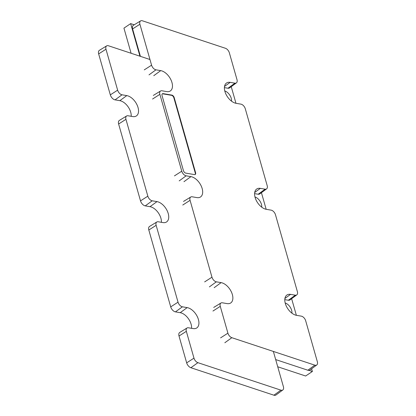 <?xml version="1.0" encoding="UTF-8"?>
<svg xmlns="http://www.w3.org/2000/svg" width="416" height="416" viewBox="0 0 416 416"><rect width="100%" height="100%" fill="white"/><g stroke="black" fill="none" stroke-linecap="round" stroke-linejoin="round"><path stroke-width="0.62" d="M231.535 101.166A7.493 4.384 56.1 0 0 224.77 90.943A7.493 4.384 56.1 0 1 231.535 101.166A7.493 4.384 56.1 0 0 224.77 90.943M261.732 207.173A7.493 4.384 56.1 0 0 254.966 196.945A7.493 4.384 56.1 0 1 261.732 207.173A7.493 4.384 56.1 0 0 254.966 196.945M291.928 313.175A7.493 4.384 56.1 0 0 285.163 302.952A7.493 4.384 56.1 0 1 291.928 313.175A7.493 4.384 56.1 0 0 285.163 302.952M311.6 368.789L312.369 371.493L311.6 368.789L312.369 371.493L308.979 370.37L312.369 371.493L305.64 376.007L277.727 366.766M231.234 86.679L235.971 103.298M261.43 192.681L266.167 209.3M291.626 298.688L296.364 315.307M139.948 56.196L130.666 23.618L139.948 56.196L130.666 23.618L134.222 24.794L130.666 23.618L123.942 28.137L131.102 53.269L123.942 28.137L130.666 23.618L134.222 24.794M236.402 82.878A4.628 2.709 56.1 0 1 234.936 83.169L230.162 82.363A11.856 6.937 56.1 0 0 226.398 83.101A11.856 6.937 56.1 0 0 225.982 94.25A11.856 6.937 56.1 0 0 236.132 103.324L240.906 104.135A4.628 2.709 56.1 0 1 245.289 108.768L267.181 185.624A4.628 2.709 56.1 0 1 266.599 188.885A4.628 2.709 56.1 0 1 265.127 189.171L260.359 188.365A11.856 6.937 56.1 0 0 256.594 189.103A11.856 6.937 56.1 0 0 256.178 200.257A11.856 6.937 56.1 0 0 266.328 209.331L271.102 210.137A4.628 2.709 56.1 0 1 275.486 214.776L297.378 291.626A4.628 2.709 56.1 0 1 296.795 294.887A4.628 2.709 56.1 0 1 295.324 295.178L290.555 294.372A11.856 6.937 56.1 0 0 286.79 295.11A11.856 6.937 56.1 0 0 286.374 306.259A11.856 6.937 56.1 0 0 296.525 315.338L301.298 316.144A4.628 2.709 56.1 0 1 305.682 320.778L317.346 361.728A4.628 2.709 56.1 0 1 316.763 364.988A4.628 2.709 56.1 0 1 314.834 365.16L231.837 337.693A4.628 2.709 56.1 0 1 227.916 333.169L220.272 306.342A4.628 2.709 56.1 0 1 220.969 303.009A4.628 2.709 56.1 0 1 222.326 302.796L227.1 303.602A11.856 6.937 56.1 0 0 230.573 303.056A11.856 6.937 56.1 0 0 231.4 291.975A11.856 6.937 56.1 0 0 221.125 282.636L216.351 281.83A4.628 2.709 56.1 0 1 211.968 277.191L190.076 200.34A4.628 2.709 56.1 0 1 190.772 197.002A4.628 2.709 56.1 0 1 192.13 196.789L196.903 197.595A11.856 6.937 56.1 0 0 200.377 197.049A11.856 6.937 56.1 0 0 201.204 185.968A11.856 6.937 56.1 0 0 190.928 176.628L186.155 175.822A4.628 2.709 56.1 0 1 181.771 171.189L159.879 94.333A4.628 2.709 56.1 0 1 160.576 90.995A4.628 2.709 56.1 0 1 161.933 90.782L166.707 91.593A11.856 6.937 56.1 0 0 170.18 91.047A11.856 6.937 56.1 0 0 171.007 79.966A11.856 6.937 56.1 0 0 160.732 70.626L155.958 69.82A4.628 2.709 56.1 0 1 151.58 65.182L139.911 24.232A4.628 2.709 56.1 0 1 140.608 20.899A4.628 2.709 56.1 0 1 142.423 20.8L225.42 48.272A4.628 2.709 56.1 0 1 229.341 52.79L236.985 79.617A4.628 2.709 56.1 0 1 236.402 82.878L229.549 87.922A4.997 2.922 -123.9 0 1 227.963 88.234L224.39 87.63M314.834 365.16L307.83 370.219L275.678 359.575M307.83 370.219A4.997 2.922 56.1 0 0 309.91 370.032L316.763 364.988M140.405 56.347L132.595 28.933A4.997 2.922 56.1 0 1 133.344 25.329L140.608 20.899M266.599 188.885L259.745 193.924A4.997 2.922 -123.9 0 1 258.159 194.236L254.587 193.632M296.795 294.887L289.942 299.931A4.997 2.922 -123.9 0 1 288.356 300.243L284.783 299.64M163.155 93.626A2.496 1.461 56.1 0 0 162.391 93.761A2.496 1.461 56.1 0 0 162.048 95.54L183.435 170.628A2.496 1.461 56.1 0 0 185.801 173.129L194.48 174.595A2.496 1.461 56.1 0 0 195.244 174.46A2.496 1.461 56.1 0 0 195.588 172.682L174.2 97.594A2.496 1.461 56.1 0 0 171.834 95.092L163.155 93.626L162.817 93.85A2.496 1.461 56.1 0 0 162.235 93.891M195.062 174.554A2.496 1.461 56.1 0 0 195.25 172.905L173.862 97.822A2.496 1.461 56.1 0 0 171.496 95.316L162.817 93.85M312.369 371.493L305.64 376.007L312.369 371.493L308.979 370.37M131.102 53.269L123.942 28.137L130.666 23.618M186.337 331.328L193.976 358.15L186.659 362.851L179.015 336.024A4.997 2.922 -123.9 0 1 179.764 332.426L187.028 327.99A4.628 2.709 56.1 0 0 186.337 331.328L179.015 336.024M149.963 59.514L108.482 45.781A4.628 2.709 56.1 0 0 106.668 45.88A4.628 2.709 56.1 0 0 105.976 49.218L98.654 53.914L110.318 94.864A4.997 2.922 -123.9 0 0 115.05 99.866L119.824 100.672A11.487 6.718 56.1 0 1 131.18 116.303M193.976 358.15A4.628 2.709 56.1 0 0 197.902 362.674L280.894 390.146A4.628 2.709 56.1 0 0 282.823 389.969A4.628 2.709 56.1 0 0 283.405 386.708L273.359 351.432M186.659 362.851A4.997 2.922 56.1 0 0 190.892 367.728L273.889 395.2A4.997 2.922 56.1 0 0 275.969 395.013L282.823 389.969M106.668 45.88L99.403 50.315A4.997 2.922 56.1 0 0 98.654 53.914M191.573 328.318A11.487 6.718 56.1 0 0 180.216 312.681L175.443 311.875A4.997 2.922 -123.9 0 1 170.711 306.873L148.819 230.017A4.997 2.922 -123.9 0 1 149.568 226.418L156.832 221.983A4.628 2.709 56.1 0 0 156.14 225.321L148.819 230.017M161.377 222.31A11.487 6.718 56.1 0 0 150.02 206.679L145.246 205.873A4.997 2.922 -123.9 0 1 140.514 200.866L118.622 124.015A4.997 2.922 -123.9 0 1 119.371 120.411L126.636 115.981A4.628 2.709 56.1 0 0 125.944 119.314L118.622 124.015M126.636 115.981A4.628 2.709 56.1 0 1 127.993 115.768L132.766 116.574A11.856 6.937 56.1 0 0 136.24 116.028A11.856 6.937 56.1 0 0 137.072 104.946A11.856 6.937 56.1 0 0 126.792 95.607L122.018 94.801A4.628 2.709 56.1 0 1 117.64 90.163L105.976 49.218M156.832 221.983A4.628 2.709 56.1 0 1 158.189 221.77L162.963 222.581A11.856 6.937 56.1 0 0 166.436 222.035A11.856 6.937 56.1 0 0 167.268 210.954A11.856 6.937 56.1 0 0 156.988 201.614L152.214 200.808A4.628 2.709 56.1 0 1 147.836 196.17L125.944 119.314M187.028 327.99A4.628 2.709 56.1 0 1 188.386 327.777L193.159 328.583A11.856 6.937 56.1 0 0 196.633 328.037A11.856 6.937 56.1 0 0 197.465 316.956A11.856 6.937 56.1 0 0 187.184 307.616L182.411 306.81A4.628 2.709 56.1 0 1 178.032 302.177L156.14 225.321M231.837 337.693L224.832 342.748M227.916 333.169L220.594 337.865M220.272 306.342L212.956 311.043M221.125 282.636L214.152 287.7M216.351 281.83L209.383 286.894M211.968 277.191L204.651 281.892M190.076 200.34L182.759 205.036M190.928 176.628L183.955 181.693M186.155 175.822L179.187 180.887M181.771 171.189L174.455 175.885M159.879 94.333L152.563 99.029M171.496 95.316L171.834 95.092M195.25 172.905L195.588 172.682M173.862 97.822L174.2 97.594M160.732 70.626L153.759 75.691M139.911 24.232L132.595 28.933M151.58 65.182L144.258 69.878M234.936 83.169L227.963 88.234M155.958 69.82L148.99 74.885M230.162 82.363L224.505 86.471M265.127 189.171L258.159 194.236M260.359 188.365L254.701 192.473M295.324 295.178L288.356 300.243M290.555 294.372L284.898 298.48M197.902 362.674L190.892 367.728M280.894 390.146L273.889 395.2M187.184 307.616L180.216 312.681M182.411 306.81L175.443 311.875M178.032 302.177L170.711 306.873M156.988 201.614L150.02 206.679M152.214 200.808L145.246 205.873M147.836 196.17L140.514 200.866M126.792 95.607L119.824 100.672M122.018 94.801L115.05 99.866M117.64 90.163L110.318 94.864M220.969 303.009L213.704 307.44M190.772 197.002L183.508 201.438M160.576 90.995L153.312 95.43"/></g></svg>
